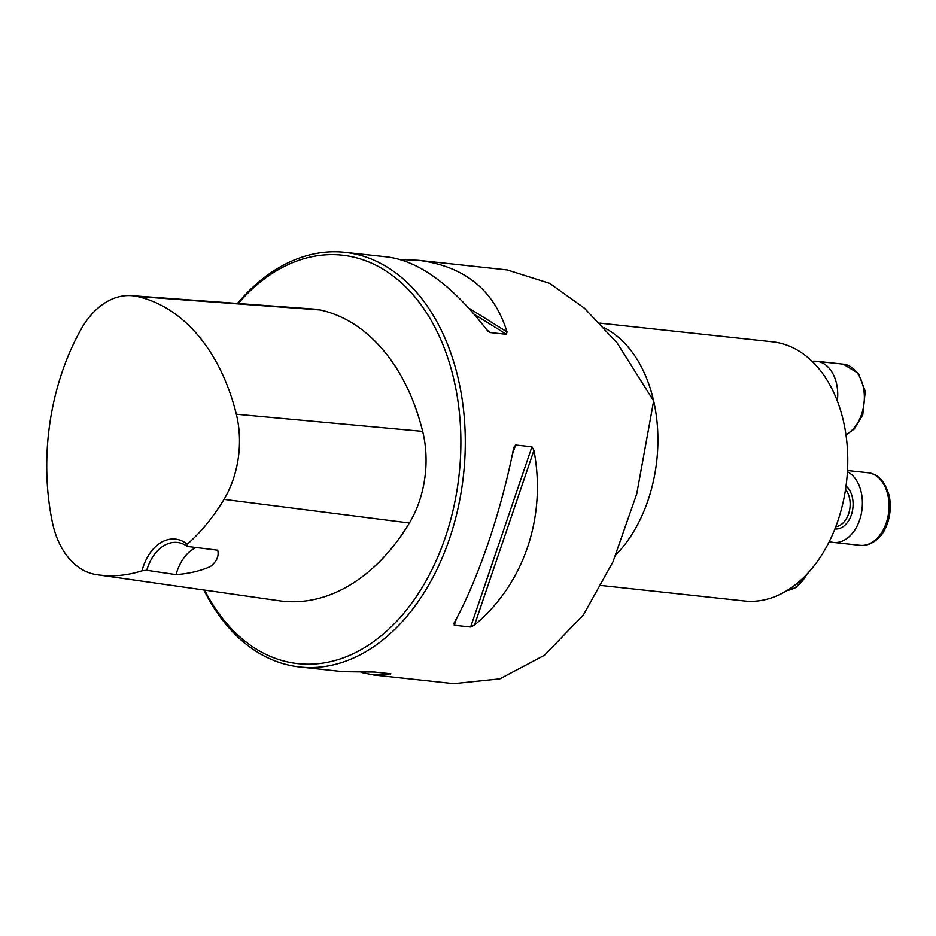 <?xml version="1.0" encoding="UTF-8"?>
<svg xmlns="http://www.w3.org/2000/svg" width="936" height="936" viewBox="0 0 936 936"><rect width="100%" height="100%" fill="white"/><g stroke="black" fill="none" stroke-linecap="round" stroke-linejoin="round"><path stroke-width="1.4" d="M599.894 323.142L772.469 341.815A130.338 88.721 96.2 0 1 843.511 421.492A130.338 88.721 96.2 0 1 744.424 600.982L601.813 585.55M203.919 589.996A208.541 141.956 -83.8 0 0 299.965 667.005L343.091 671.674L374.517 672.036L390.874 673.803L373.78 674.996L453.82 683.654L499.847 678.846L544.436 655.282L583.315 615.057L612.94 561.892L636.761 493.822L653.656 400.947L617.175 343.009L584.415 308.19L549.643 283.327L507.265 269.942L418.649 260.325C464.654 266.257 494.114 290.125 507.019 331.929L506.388 334.304L490.031 332.537L486.72 329.741C452.533 285.632 419.62 261.39 387.96 257.014L344.834 252.346A208.541 141.956 -83.8 0 0 237.475 303.451M299.965 667.005A208.541 141.956 -83.8 0 0 458.488 379.829A208.541 141.956 -83.8 0 0 344.834 252.346M400.292 259.518L418.649 260.325M513.63 448.157L515.596 445.01L531.94 446.776L533.929 450.356C546.647 517.093 523.891 583.994 474.493 625.061L470.621 627.015L454.264 625.248L454.182 622.861C478.226 579.056 500.982 512.156 513.63 448.157L513.876 447.151M453.855 623.563L454.182 622.861M373.78 674.996L361.448 672.493M187.258 544.225A44.834 30.525 -83.8 0 0 142.003 570.773A202.913 138.13 96.2 0 1 97.789 574.821A202.913 138.13 96.2 0 1 95.905 574.529A83 56.499 96.2 0 1 52.334 522.171A202.913 138.13 96.2 0 1 81.093 329.238A83 56.499 96.2 0 1 131.52 295.647A83 56.499 96.2 0 1 136.995 296.443A202.913 138.13 96.2 0 1 236.328 414.215A83 56.499 96.2 0 1 224.008 499.368A202.913 138.13 96.2 0 1 187.258 544.225L187.352 546.437L217.679 550.181C219.164 555.949 216.766 561.389 210.483 566.502C200.585 570.913 189.107 573.616 176.026 574.622A41.71 28.396 96.2 0 1 196.08 547.513M142.003 570.773L146.73 570.281L176.026 574.622M97.789 574.821L279.267 600.772A209.196 142.401 -83.8 0 0 409.395 522.99A89.283 60.782 -83.8 0 0 422.662 431.379A209.196 142.401 -83.8 0 0 320.241 309.968A89.283 60.782 -83.8 0 0 314.356 309.114L131.52 295.647M204.574 590.09A205.417 139.827 -83.8 0 0 382.485 634.737A205.417 139.827 -83.8 0 0 454.171 380.776A205.417 139.827 -83.8 0 0 238.2 303.498M146.73 570.281A41.71 28.396 96.2 0 1 177.337 542.447A41.71 28.396 96.2 0 1 187.352 546.437M847.431 471.721A36.492 24.839 96.2 0 1 861.202 492.172A36.492 24.839 96.2 0 1 833.461 542.424A36.492 24.839 96.2 0 1 829.355 541.453M812.167 361.378A36.492 24.839 96.2 0 1 816.637 361.273A36.492 24.839 96.2 0 1 837.322 401.006M604.2 327.752A130.338 88.721 96.2 0 1 653.656 400.947A130.338 88.721 96.2 0 1 615.689 555.106M224.008 499.368L409.395 522.99M236.328 414.215L422.662 431.379M136.995 296.443L320.241 309.968M515.596 445.01L512.308 454.674M456.628 618.31L454.264 625.248M531.94 446.776L470.621 627.015M533.929 450.356L474.493 625.061M468.737 308.049L507.019 331.929M474.189 314.215L506.388 334.304M488.124 331.344L490.031 332.537M390.523 674.318L389.458 673.651M787.27 590.417A36.492 24.839 -83.8 0 0 794.687 587.785A36.492 24.839 -83.8 0 0 806.446 574.727M835.789 526.699A20.849 14.192 -83.8 0 0 849.478 497.987A20.849 14.192 -83.8 0 0 845.536 489.54M846.039 486.053A22.944 15.619 96.2 0 1 852.357 497.355A22.944 15.619 96.2 0 1 834.924 528.945M887.854 495.05A36.492 24.839 -83.8 0 0 867.964 472.738C877.921 473.768 885 481.42 889.2 495.729C893.131 515.198 885.269 532.022 878.916 537.58C873.288 543.325 867.017 545.91 860.114 545.314A36.492 24.839 -83.8 0 0 887.854 495.05M845.933 434.62A36.492 24.839 -83.8 0 0 864.337 395.437A36.492 24.839 -83.8 0 0 843.301 364.162L816.637 361.273M616.485 342.143L617.175 343.009M809.137 571.802L795.928 587.551L787.153 590.487M833.461 542.424L860.114 545.314M847.501 470.527L867.964 472.738M845.98 434.959L854.24 428.992L862.746 414.847L865.273 391.271L858.417 373.382L843.301 364.162"/></g></svg>
